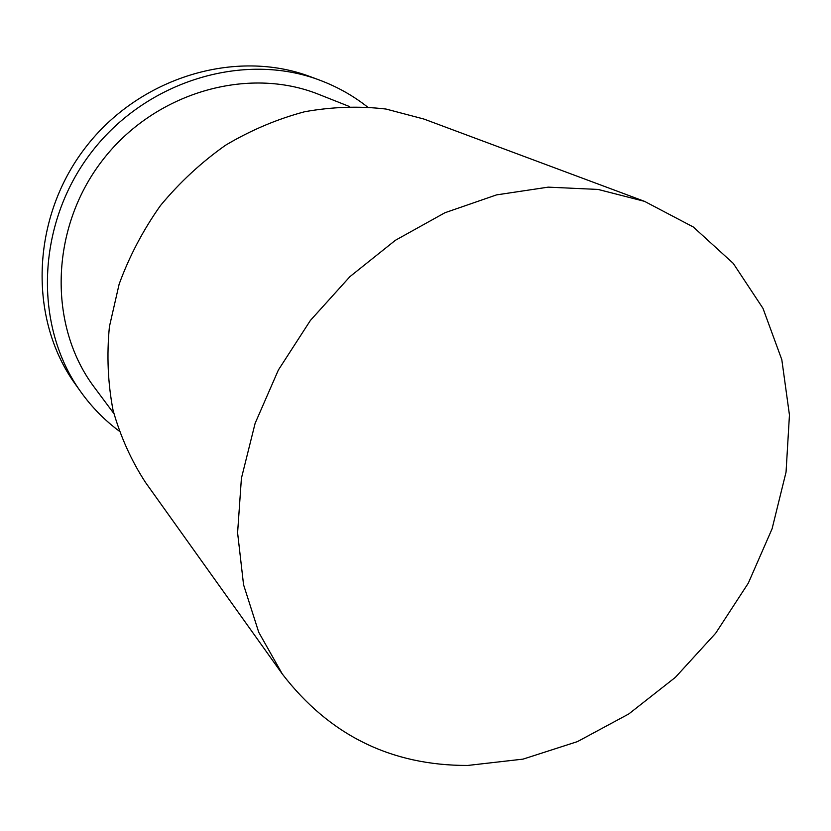 <?xml version="1.0" encoding="UTF-8"?>
<svg xmlns="http://www.w3.org/2000/svg" width="831" height="831" viewBox="0 0 831 831"><rect width="100%" height="100%" fill="white"/><g stroke="black" fill="none" stroke-linecap="round" stroke-linejoin="round"><path stroke-width="1.25" d="M367.395 106.898C353.123 95.669 337.313 86.788 319.945 80.254C244.366 51.439 146.277 80.389 91.265 152.489C35.951 224.37 33.5 326.604 80.981 392.097C91.805 407.159 104.498 420.122 119.051 430.977M319.945 80.254L310.804 76.847C236.118 48.375 139.4 76.847 85.219 147.856C30.747 218.646 28.399 319.436 75.309 384.151L80.981 392.097M349.176 106.42L319.011 94.474C247.846 65.659 154.275 92.397 102.109 160.799C49.621 228.961 48.136 326.271 94.464 387.495L113.847 413.506M644.524 201.351L423.914 119.051L386.01 109.048C359.397 105.901 332.296 106.794 304.728 111.728C277.294 118.999 250.931 130.155 225.637 145.176C201.393 162.263 179.673 182.384 160.487 205.537C143.109 230.083 129.335 256.291 119.145 284.14L109.412 326.656C106.648 355.304 107.864 383.174 113.058 410.254C120.422 436.462 131.225 460.499 145.477 482.396L282.322 674.014C329.336 735.144 391.11 765.621 467.666 765.455L523.073 759.119L577.441 741.616L628.797 713.943L675.395 677.338L715.688 633.212L748.316 583.123L772.082 528.807L786.053 472.091L789.45 415.012L781.815 359.688L762.993 308.374L733.254 263.385L693.334 227.008L644.524 201.351L598.123 189.447L548.221 187.141L496.523 194.89L444.917 212.746L395.4 240.284L349.944 276.619L310.41 320.423L278.385 369.992L255.117 423.332L241.406 478.313L237.593 532.785L243.556 584.723L258.753 632.298L282.322 674.014"/></g></svg>
